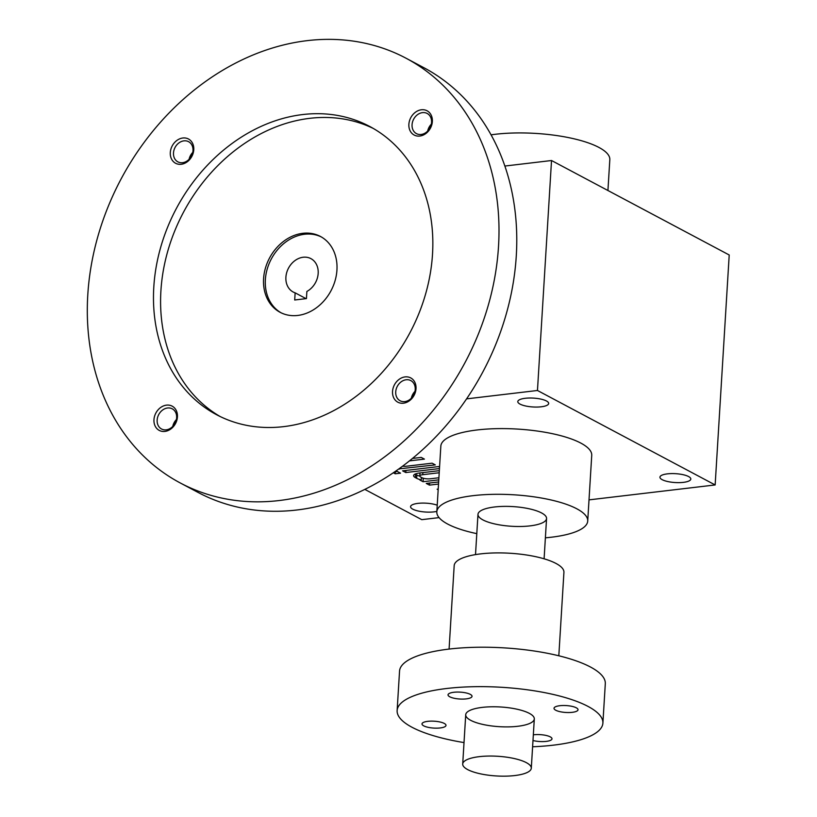 <?xml version="1.0" encoding="UTF-8"?>
<svg xmlns="http://www.w3.org/2000/svg" width="817" height="817" viewBox="0 0 817 817"><rect width="100%" height="100%" fill="white"/><g stroke="black" fill="none" stroke-linecap="round" stroke-linejoin="round"><path stroke-width="1.23" d="M180.251 482.959L198.02 492.406A240.515 194.946 -62 0 0 483.051 371.551A240.515 194.946 -62 0 0 423.829 67.678L406.059 58.232A240.515 194.946 -62 0 0 87.787 294.896A240.515 194.946 -62 0 0 180.251 482.959A240.515 194.946 -62 0 0 465.281 362.105A240.515 194.946 -62 0 0 406.059 58.232M153.8 287.084A163.206 132.283 -62 0 0 216.546 414.699A163.206 132.283 -62 0 0 409.96 332.693A163.206 132.283 -62 0 0 369.774 126.492A163.206 132.283 -62 0 0 153.8 287.084M408.878 124.296A13.746 11.142 -62 0 0 425.78 133.6A13.746 11.142 -62 0 0 427.179 110.836A13.746 11.142 -62 0 0 408.878 124.296M153.964 419.672A13.746 11.142 -62 0 0 170.865 428.966A13.746 11.142 -62 0 0 172.264 406.202A13.746 11.142 -62 0 0 153.964 419.672M170.304 152.524A13.746 11.142 -62 0 0 187.205 161.827A13.746 11.142 -62 0 0 188.604 139.064A13.746 11.142 -62 0 0 170.304 152.524M392.538 391.435A13.746 11.142 -62 0 0 409.45 400.738A13.746 11.142 -62 0 0 410.839 377.975A13.746 11.142 -62 0 0 392.538 391.435M373.287 128.443A163.206 132.283 -62 0 0 160.908 290.862A163.206 132.283 -62 0 0 220.13 416.517M336.941 270.039A42.944 34.814 118 0 1 280.098 312.298A42.944 34.814 118 0 1 269.528 258.029A42.944 34.814 118 0 1 320.427 236.45A42.944 34.814 118 0 1 336.941 270.039M414.985 391.333A11.418 9.253 -62 0 0 411.329 398.216M395.724 391.843A11.418 9.253 -62 0 0 400.116 400.769A11.418 9.253 -62 0 0 413.647 395.03A11.418 9.253 -62 0 0 410.839 380.61A11.418 9.253 -62 0 0 395.724 391.843M192.751 152.422A11.418 9.253 -62 0 0 189.095 159.305M173.49 152.932A11.418 9.253 -62 0 0 177.881 161.858A11.418 9.253 -62 0 0 191.413 156.118A11.418 9.253 -62 0 0 188.604 141.698A11.418 9.253 -62 0 0 173.49 152.932M176.411 419.56A11.418 9.253 -62 0 0 172.755 426.443M157.15 420.071A11.418 9.253 -62 0 0 161.541 428.996A11.418 9.253 -62 0 0 175.073 423.267A11.418 9.253 -62 0 0 172.264 408.837A11.418 9.253 -62 0 0 157.15 420.071M431.325 124.194A11.418 9.253 -62 0 0 427.669 131.077M412.064 124.705A11.418 9.253 -62 0 0 416.456 133.631A11.418 9.253 -62 0 0 429.987 127.891A11.418 9.253 -62 0 0 427.179 113.471A11.418 9.253 -62 0 0 412.064 124.705M295.141 292.843A18.893 15.319 118 0 1 293.17 292.006A18.893 15.319 118 0 1 288.513 268.129A18.893 15.319 118 0 1 310.909 258.632A18.893 15.319 118 0 1 318.058 274.675A18.893 15.319 118 0 1 306.875 291.455L306.436 298.603L294.702 299.992L295.141 292.843L306.069 298.654M280.997 312.748A42.944 34.814 118 0 1 271.305 258.979A42.944 34.814 118 0 1 321.306 236.94M464.015 742.582A103.075 29.586 3.5 0 1 411.993 727.253A103.075 29.586 3.5 0 1 397.133 710.545A103.075 29.586 3.5 0 1 501.822 687.301A103.075 29.586 3.5 0 1 602.895 723.127A103.075 29.586 3.5 0 1 532.602 746.769M453.813 692.275A12.03 3.452 -176.5 0 0 448.033 694.848A12.03 3.452 -176.5 0 0 454.048 698.239A12.03 3.452 -176.5 0 0 466.252 698.882A12.03 3.452 -176.5 0 0 472.032 696.309A12.03 3.452 -176.5 0 0 466.017 692.918A12.03 3.452 -176.5 0 0 453.813 692.275M470.674 720.308A34.355 9.865 3.5 0 1 467.477 711.883A34.355 9.865 3.5 0 1 500.617 706.991A34.355 9.865 3.5 0 1 532.909 715.886A34.355 9.865 3.5 0 1 513.862 726.65A34.355 9.865 3.5 0 1 470.674 720.308M532.99 740.508A12.03 3.452 -176.5 0 0 545.378 741.479A12.03 3.452 -176.5 0 0 551.996 738.823A12.03 3.452 -176.5 0 0 545.981 735.423A12.03 3.452 -176.5 0 0 533.777 734.779A12.03 3.452 -176.5 0 0 533.338 734.84M559.808 705.714A12.03 3.452 -176.5 0 0 554.018 708.288A12.03 3.452 -176.5 0 0 555.754 710.239A12.03 3.452 -176.5 0 0 569.153 712.536A12.03 3.452 -176.5 0 0 578.028 709.759A12.03 3.452 -176.5 0 0 572.012 706.358A12.03 3.452 -176.5 0 0 559.808 705.714M427.781 721.34A12.03 3.452 -176.5 0 0 422.001 723.913A12.03 3.452 -176.5 0 0 433.786 728.09A12.03 3.452 -176.5 0 0 446 725.373A12.03 3.452 -176.5 0 0 439.985 721.983A12.03 3.452 -176.5 0 0 427.781 721.34M397.133 710.545L399.544 671.114A103.075 29.586 3.5 0 1 504.232 647.881A103.075 29.586 3.5 0 1 605.305 683.706L602.895 723.127M449.084 649.076L454.181 565.65A54.974 15.778 3.5 0 1 510.022 553.252A54.974 15.778 3.5 0 1 563.924 572.36L558.818 655.785M467.661 769.583A34.355 9.865 3.5 0 1 462.708 764.018A34.355 9.865 3.5 0 1 497.604 756.266A34.355 9.865 3.5 0 1 531.295 768.205A34.355 9.865 3.5 0 1 505.927 776.15A34.355 9.865 3.5 0 1 467.661 769.583M551.526 160.52L537.463 390.485L715.151 484.951L729.213 254.986L551.526 160.52L504.865 166.045M715.151 484.951L589.016 499.871M439.076 517.621L421.766 519.663L364.831 489.393M537.463 390.485L466.589 398.87M398.9 468.876L435.308 464.893L432.111 463.188L406.764 466.19A6.189 1.777 -176.5 0 1 402.587 466.19M409.47 460.88L424.432 459.113L421.235 457.408L412.483 458.439M393.314 472.777L395.234 473.789L400.514 473.166L397.317 471.46L394.795 471.766M439.556 467.15L438.504 466.589L402.597 470.837L405.794 472.543L439.464 468.56M439.342 470.653L419.55 472.992A12.367 3.554 -176.5 0 0 413.606 475.637A12.367 3.554 -176.5 0 0 415.393 477.639L416.67 478.323A12.367 3.554 -176.5 0 0 421.286 479.855L419.867 480.018L423.063 481.724L438.78 479.865M422.879 472.594L422.757 474.687L439.209 472.747M422.757 474.687A6.189 1.777 -176.5 0 0 419.775 476.015A6.189 1.777 -176.5 0 0 420.673 477.016L421.95 477.7A6.189 1.777 -176.5 0 0 430.426 478.772L438.903 477.771M438.208 489.077L437.136 489.209L438.167 489.751M438.647 481.959L426.26 483.419L429.466 485.124L438.515 484.052M525.239 398.288A15.462 4.442 -176.5 0 0 517.794 401.586A15.462 4.442 -176.5 0 0 532.96 406.968A15.462 4.442 -176.5 0 0 548.667 403.475A15.462 4.442 -176.5 0 0 540.925 399.115A15.462 4.442 -176.5 0 0 525.239 398.288M667.387 473.86A15.462 4.442 -176.5 0 0 659.942 477.169A15.462 4.442 -176.5 0 0 675.108 482.541A15.462 4.442 -176.5 0 0 690.814 479.048A15.462 4.442 -176.5 0 0 683.073 474.687A15.462 4.442 -176.5 0 0 667.387 473.86M437.228 505.192A15.462 4.442 -176.5 0 0 418.008 503.364A15.462 4.442 -176.5 0 0 410.563 506.673A15.462 4.442 -176.5 0 0 419.928 511.36A15.462 4.442 -176.5 0 0 436.85 511.391M545.388 537.821A75.593 21.691 -176.5 0 0 587.719 521.052L591.733 455.355A75.593 21.691 -176.5 0 0 553.906 434.011A75.593 21.691 -176.5 0 0 477.199 429.956A75.593 21.691 -176.5 0 0 440.843 446.123L436.819 511.82A75.593 21.691 -176.5 0 0 476.791 533.634M587.719 521.052A75.593 21.691 -176.5 0 0 549.892 499.708A75.593 21.691 -176.5 0 0 473.176 495.653A75.593 21.691 -176.5 0 0 436.819 511.82M482.929 519.908A34.355 9.865 3.5 0 1 479.732 511.493A34.355 9.865 3.5 0 1 512.872 506.591A34.355 9.865 3.5 0 1 545.164 515.486A34.355 9.865 3.5 0 1 526.117 526.25A34.355 9.865 3.5 0 1 482.929 519.908M607.93 190.514L609.819 159.683A75.593 21.691 -176.5 0 0 571.992 138.339A75.593 21.691 -176.5 0 0 495.276 134.284A75.593 21.691 -176.5 0 0 491.058 134.846M429.589 483.031L429.466 485.124M421.429 477.465L423.267 478.435L423.063 481.724M423.267 478.435L423.839 478.374M415.107 474.085A12.367 3.554 -176.5 0 0 415.587 474.36L416.864 475.034A12.367 3.554 -176.5 0 0 419.785 476.148M421.429 477.424L421.286 479.855M405.926 470.449L405.794 472.543M395.357 471.695L395.234 473.789M399.442 468.498L399.401 469.142M415.587 474.36L415.393 477.639M416.864 475.034L416.67 478.323M531.295 768.205L534.308 718.929M544.102 558.808L546.563 518.54M462.708 764.018L465.721 714.732M475.514 554.61L477.976 514.342M419.969 472.941L419.775 476.015"/></g></svg>
